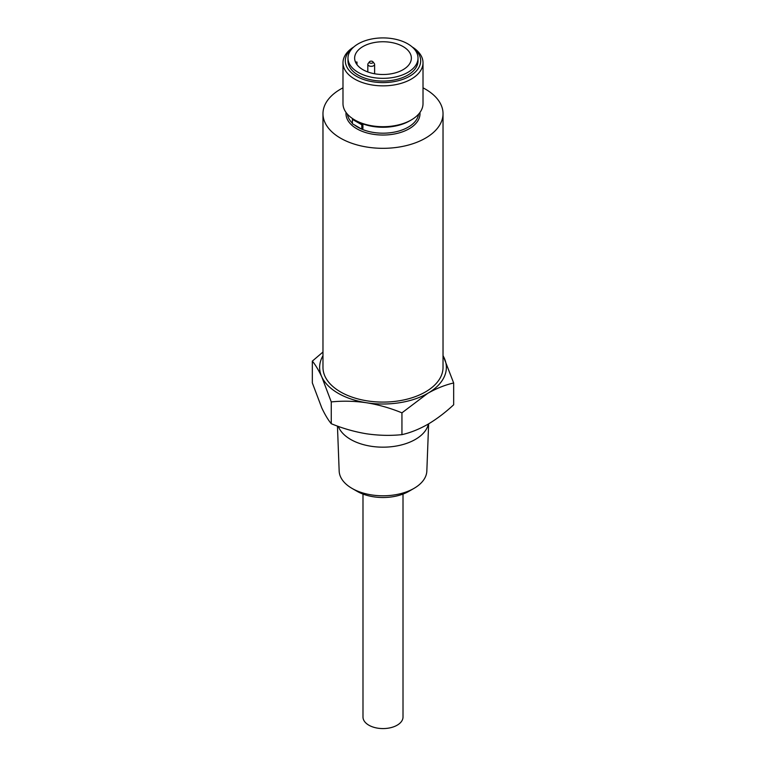 <?xml version="1.0" encoding="UTF-8"?>
<svg xmlns="http://www.w3.org/2000/svg" width="766" height="766" viewBox="0 0 766 766"><rect width="100%" height="100%" fill="white"/><g stroke="black" fill="none" stroke-linecap="round" stroke-linejoin="round"><path stroke-width="1.15" d="M414.004 488.373L408.929 491.303A36.663 21.17 180 0 1 357.071 491.303L351.996 488.382A43.844 25.316 0 0 0 414.004 488.373A43.844 25.316 0 0 0 426.834 471.033L428.634 423.847M353.097 47.616A37.678 21.754 0 0 0 356.353 76.236A37.678 21.754 0 0 0 407.838 77.203A37.678 21.754 0 0 0 412.903 47.616M412.146 46.927A40.014 23.104 180 0 1 423.014 62.755A40.014 23.104 180 0 1 398.31 84.097A40.014 23.104 180 0 1 354.706 79.09A40.014 23.104 180 0 1 342.986 62.755A40.014 23.104 180 0 1 353.854 46.927M411.294 119.936L409.647 120.884A37.678 21.754 180 0 1 356.353 120.884L354.706 119.936A40.014 23.104 0 0 0 411.294 119.936A40.014 23.104 0 0 0 423.014 103.602L423.014 62.755M372.918 61.768L374.315 63.578A3.399 1.963 180 0 1 374.612 64.373A3.399 1.963 180 0 1 372.515 66.182A3.399 1.963 180 0 1 368.81 65.761A3.399 1.963 180 0 1 367.814 64.373A3.399 1.963 180 0 1 368.111 63.578L369.509 61.768A1.867 1.072 180 0 1 372.535 61.452A1.867 1.072 180 0 1 372.918 61.768A1.867 1.072 180 0 1 372.276 63.099A1.867 1.072 180 0 1 369.892 62.975A1.867 1.072 180 0 1 369.509 61.768M358.239 72.425A35.016 20.213 0 0 0 396.395 76.801A35.016 20.213 0 0 0 418.016 58.13A35.016 20.213 0 0 0 407.761 43.834A35.016 20.213 0 0 0 369.605 39.449A35.016 20.213 0 0 0 347.984 58.13A35.016 20.213 0 0 0 358.239 72.425M347.984 58.13L347.984 60.849A35.016 20.213 0 0 0 358.239 75.145A35.016 20.213 0 0 0 396.395 79.52A35.016 20.213 0 0 0 418.016 60.849L418.016 58.13M403.012 494.08L403.012 717.024A20.012 11.547 180 0 1 390.66 727.7A20.012 11.547 180 0 1 368.848 725.191A20.012 11.547 180 0 1 362.988 717.024L362.988 494.08M337.452 426.078L339.166 471.033A43.844 25.316 0 0 0 351.996 488.373A43.844 25.316 0 0 0 351.996 488.382L357.071 491.303M428.395 423.991A45.74 26.408 180 0 1 397.889 445.735A45.74 26.408 180 0 1 350.656 439.435A45.74 26.408 180 0 1 338.313 426.384M361.811 129.176L361.811 124.781L352.398 119.352L352.398 123.738L361.811 129.176L362.921 128.535L362.921 124.14A35.676 20.596 180 0 1 357.77 121.679A35.676 20.596 180 0 1 357.473 121.507M342.986 87.841A60.026 34.652 0 0 0 322.974 113.674A60.026 34.652 0 0 0 340.554 138.177A60.026 34.652 0 0 0 405.97 145.684A60.026 34.652 0 0 0 443.026 113.674A60.026 34.652 0 0 0 425.446 89.162A60.026 34.652 0 0 0 423.014 87.841M322.974 113.674L322.974 367.431A60.026 34.652 0 0 0 340.554 391.933A60.026 34.652 0 0 0 405.97 399.45A60.026 34.652 0 0 0 443.026 367.431L443.026 113.674M322.974 355.721A63.358 36.577 0 0 0 321.797 376.901C318.579 370.074 315.42 364.808 312.337 361.121L312.337 382.914L321.797 407.933C325.023 414.76 328.183 420.017 331.266 423.713L331.266 401.92L321.797 376.901A63.358 36.577 0 0 0 366.598 402.763C354.562 401.02 342.785 400.742 331.266 401.92M403.05 46.544A28.361 16.373 0 0 0 372.142 43.001A28.361 16.373 0 0 0 354.639 58.13A28.361 16.373 0 0 0 362.95 69.706A28.361 16.373 0 0 0 393.858 73.258A28.361 16.373 0 0 0 411.361 58.13A28.361 16.373 0 0 0 403.05 46.544M331.266 423.713C342.785 428.453 354.562 431.813 366.598 433.805C378.643 435.538 390.421 435.825 401.939 434.648C410.308 432.761 418.935 429.324 427.801 424.335C436.572 419.155 445.19 412.635 453.663 404.783L453.663 382.981C445.19 384.915 436.572 388.352 427.801 393.293L401.939 412.845C390.421 408.106 378.643 404.745 366.598 402.763A63.358 36.577 0 0 0 427.801 393.293A63.358 36.577 0 0 0 444.203 357.961A63.358 36.577 0 0 0 443.026 355.721M401.939 434.648L401.939 412.845M312.337 361.121L322.974 352.025M443.026 355.51L453.663 382.981M342.986 62.755L342.986 103.602A40.014 23.104 0 0 0 354.706 119.936L356.353 120.884M353.097 118.95L352.398 119.352M362.921 124.14L361.811 124.781M356.908 64.545A28.361 16.373 180 0 1 356.86 63.568A28.361 16.373 180 0 1 356.985 62.036L356.985 64.65M355.462 62.036L356.985 62.036M419.95 112.468A37.007 21.371 180 0 1 398.119 133.169A37.007 21.371 180 0 1 356.832 128.784A37.007 21.371 180 0 1 346.05 112.468M347.429 114.182A35.676 20.596 0 0 0 352.398 123.173M354.38 124.887A35.676 20.596 0 0 0 357.77 127.146A35.676 20.596 0 0 0 361.696 129.109M361.82 129.167A35.676 20.596 0 0 0 397.841 131.321A35.676 20.596 0 0 0 418.571 114.182M374.612 64.373L374.612 73.766M367.814 64.373L367.814 71.956"/></g></svg>
